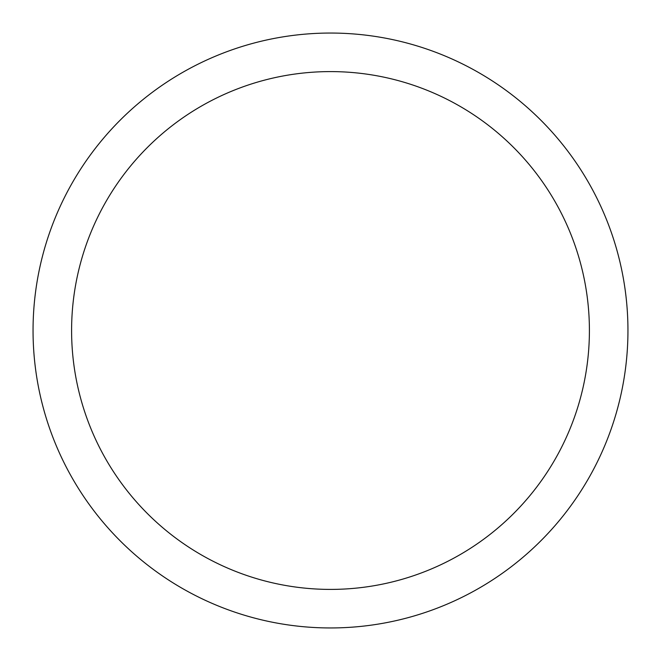 <?xml version="1.0" encoding="UTF-8"?>
<svg xmlns="http://www.w3.org/2000/svg" width="661" height="661" viewBox="0 0 661 661"><rect width="100%" height="100%" fill="white"/><g stroke="black" fill="none" stroke-linecap="round" stroke-linejoin="round"><path stroke-width="0.99" d="M330.5 71.595A258.905 258.905 0 0 0 71.595 330.5A258.905 258.905 0 0 0 330.5 589.405A258.905 258.905 0 0 0 589.405 330.5A258.905 258.905 0 0 0 330.5 71.595M330.5 33.05A297.45 297.45 0 0 0 33.05 330.5A297.45 297.45 0 0 0 330.5 627.95A297.45 297.45 0 0 0 627.95 330.5A297.45 297.45 0 0 0 330.5 33.05"/></g></svg>
